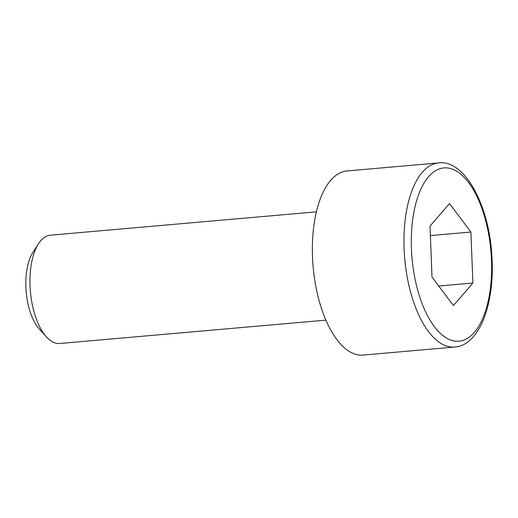 <?xml version="1.0" encoding="UTF-8"?>
<svg xmlns="http://www.w3.org/2000/svg" width="518" height="518" viewBox="0 0 518 518"><rect width="100%" height="100%" fill="white"/><g stroke="black" fill="none" stroke-linecap="round" stroke-linejoin="round"><path stroke-width="0.78" d="M438.558 162.924L346.956 170.959A92.411 42.075 85 0 0 312.496 256.837A92.411 42.075 85 0 0 363.112 355.076L454.713 347.041A92.411 42.075 -95 0 1 404.105 248.802A92.411 42.075 -95 0 1 438.558 162.924C465.391 159.201 490.591 207.815 492.1 260.593C494.23 306.475 478.243 345.778 454.713 347.041M316.388 211.843L50.298 235.191A54.358 24.747 85 0 0 38.358 243.913A54.358 24.747 85 0 0 30.031 285.703A54.358 24.747 85 0 0 46.523 336.985A54.358 24.747 85 0 0 59.797 343.492L325.893 320.143M38.358 243.913L32.751 252.752A44.684 20.344 85 0 0 25.9 287.101A44.684 20.344 85 0 0 39.459 329.254L46.523 336.985M449.488 203.561L470.907 232.032L472.882 283.029L453.431 305.555L432.006 277.085L430.037 226.088L449.488 203.561M430.406 235.586L470.907 232.032M438.733 286.027L472.882 283.029M491.491 260.379A86.972 39.595 85 0 0 448.115 168.046A86.972 39.595 85 0 0 411.428 248.737A86.972 39.595 85 0 0 454.804 341.071A86.972 39.595 85 0 0 491.491 260.379"/></g></svg>
